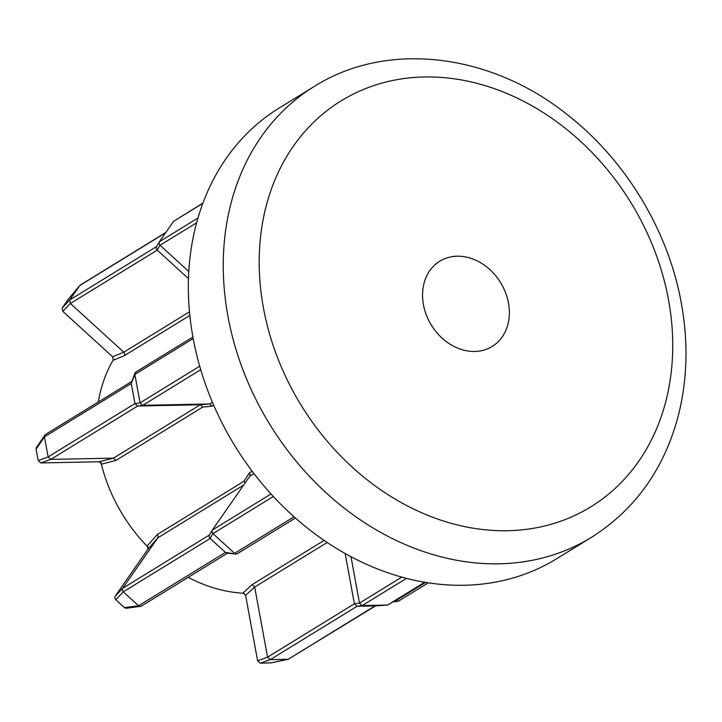 <?xml version="1.0" encoding="UTF-8"?>
<svg xmlns="http://www.w3.org/2000/svg" width="722" height="722" viewBox="0 0 722 722"><rect width="100%" height="100%" fill="white"/><g stroke="black" fill="none" stroke-linecap="round" stroke-linejoin="round"><path stroke-width="1.08" d="M399.149 600.578L397.669 601.345L395.999 600.614L425.583 582.437M393.147 601.931L397.669 601.345M244.957 482.693L244.054 481.195L249.252 473.027L250.092 474.48L249.83 476.222L212.313 530.065L271.003 494.001M243.666 485.067L157.847 537.809L158.136 536.049L157.279 534.524L244.054 481.195M123.327 591.841L138.588 605.767L225.426 552.402L210.165 538.468L123.3 591.814L122.298 590.109L122.677 588.295L209.488 534.939M227.475 553.196L141.196 606.227L126.269 608.267L124.383 607.59L115.791 599.747L114.816 598.015L115.15 596.255L147.92 549.207L147.387 545.769L157.279 534.524M212.313 530.065L211.916 531.897L212.9 533.558L210.102 538.413L209.118 536.753L209.47 534.993M225.426 552.402L236.229 554.09L237.7 553.341M202.846 203.324L173.641 221.275L159.345 241.789L158.993 243.549L159.977 245.209L157.179 250.065L156.196 248.404L156.548 246.644M189.832 315.433L124.437 355.621L124.725 353.988L123.787 352.201L189.48 311.823M423.444 304.693A50.035 40.631 58.4 0 0 492.16 346.47A50.035 40.631 58.4 0 0 508.487 302.996A50.035 40.631 58.4 0 0 439.77 261.22A50.035 40.631 58.4 0 0 423.444 304.693M193.054 337.842A264.64 214.903 -121.6 0 1 279.405 107.885L314.314 86.432A264.64 214.903 -121.6 0 0 227.962 316.389A264.64 214.903 -121.6 0 0 591.435 537.358L556.527 558.81A264.64 214.903 -121.6 0 1 193.054 337.842M98.354 401.973A149.21 121.179 -121.6 0 1 113.616 359.258M124.437 355.621L113.327 360.233L112.605 356.794L62.868 311.399L62.227 307.906L68.094 299.531M244.144 593.285A149.21 121.179 -121.6 0 1 188.216 577.32M148.236 547.348A149.21 121.179 -121.6 0 1 100.972 462.549M271.03 662.841L260.263 663.184L257.61 660.765L245.615 595.397L243.043 592.933L252.113 584.649L324.07 540.426M212.006 406.206L202.738 407.073L200.274 404.762L137.658 406.017L50.82 459.391L113.435 458.136L200.265 404.762L209.56 403.977L212.006 406.206L213.667 405.186M202.738 407.073L115.962 460.41L101.847 464.084L99.176 461.764L40.829 462.937L38.176 460.51L36.1 449.219L36.407 447.478L45.26 434.608L131.566 381.568M196.628 222.782L160.04 245.263L188.803 271.517M200.716 369.7L142.766 405.313L209.551 403.977L212.403 402.226M193.189 338.582L134.852 374.438L140.068 402.849L199.696 366.207M273.322 496.519L212.963 533.612L234.587 553.35L294.007 516.826M351 556.752L359.511 603.105L401.748 577.14M406.423 578.394L362.209 605.559L387.57 605.054L424.635 582.275M188.478 278.629L157.243 250.119L70.404 303.493L123.778 352.201L112.605 356.794M165.627 232.773L79.826 285.488L69.754 299.946L156.566 246.59M134.96 403.553L131.278 383.499L44.439 436.873L48.121 456.927L134.96 403.553L140.068 402.849M147.92 549.207L157.847 537.809L122.677 588.295M374.998 605.911L357.092 606.272L270.254 659.637L288.159 659.285L374.998 605.911L387.57 605.054M327.138 542.511L254.685 587.031L267.564 657.173L354.394 603.809L345.179 553.575M173.641 221.275L202.936 203.09M134.852 374.438L131.278 383.499M142.766 405.313L137.658 406.017M354.394 603.809L359.511 603.105M362.209 605.559L357.092 606.272M159.345 241.789L156.457 246.789M192.9 337.003L135.664 372.182L134.833 374.357M140.086 402.939L142.685 405.313M249.875 476.15L254 473.659M212.268 530.138L209.371 535.137M225.49 552.456L226.843 553.133L236.229 554.09M359.52 603.186L362.128 605.568M387.642 605.054L425.023 582.338M70.404 303.493L69.754 299.946M50.82 459.391L48.121 456.927M44.439 436.873L44.71 435.14M140.456 606.48L138.588 605.767M270.254 659.637L267.564 657.173M375.539 605.884L288.159 659.285M67.886 299.783L80.313 285.028L165.843 232.466M115.962 460.41L113.435 458.136L99.176 461.764M137.577 406.017L134.978 403.643M131.26 383.418L134.915 373.066M357.02 606.272L354.412 603.899M245.615 595.397L254.685 587.04L252.113 584.649M123.3 591.814L115.791 599.747M249.252 473.027L252.158 471.24M668.5 299.792A238.305 193.523 58.4 0 0 424.328 76.974A238.305 193.523 58.4 0 0 263.431 307.897A238.305 193.523 58.4 0 0 507.602 530.715A238.305 193.523 58.4 0 0 668.5 299.792M159.391 241.726L197.972 218.008M70.377 303.466L62.868 311.399M62.227 307.906L69.736 299.973M50.784 459.391L40.829 462.937M44.43 436.828L36.1 449.219M38.176 460.51L48.13 456.963M115.15 596.255L122.659 588.322M124.383 607.59L138.615 605.794M257.61 660.765L267.564 657.219M270.227 659.637L260.263 663.184M270.344 662.986L288.195 659.276M395.033 600.767L396.026 600.641M591.435 537.358C635.568 509.344 664.637 468.343 678.644 414.347C687.425 378.743 688.319 341.659 681.306 303.087C668.364 230.941 626.118 160.825 568.304 115.475C491.592 53.374 387.524 40.152 314.314 86.432M237.177 553.81L295.379 518.044M79.925 285.361L67.985 299.648M387.732 605.054L375.16 605.911M270.696 662.949L288.529 659.249M398.607 601.074L428.245 582.862"/></g></svg>
